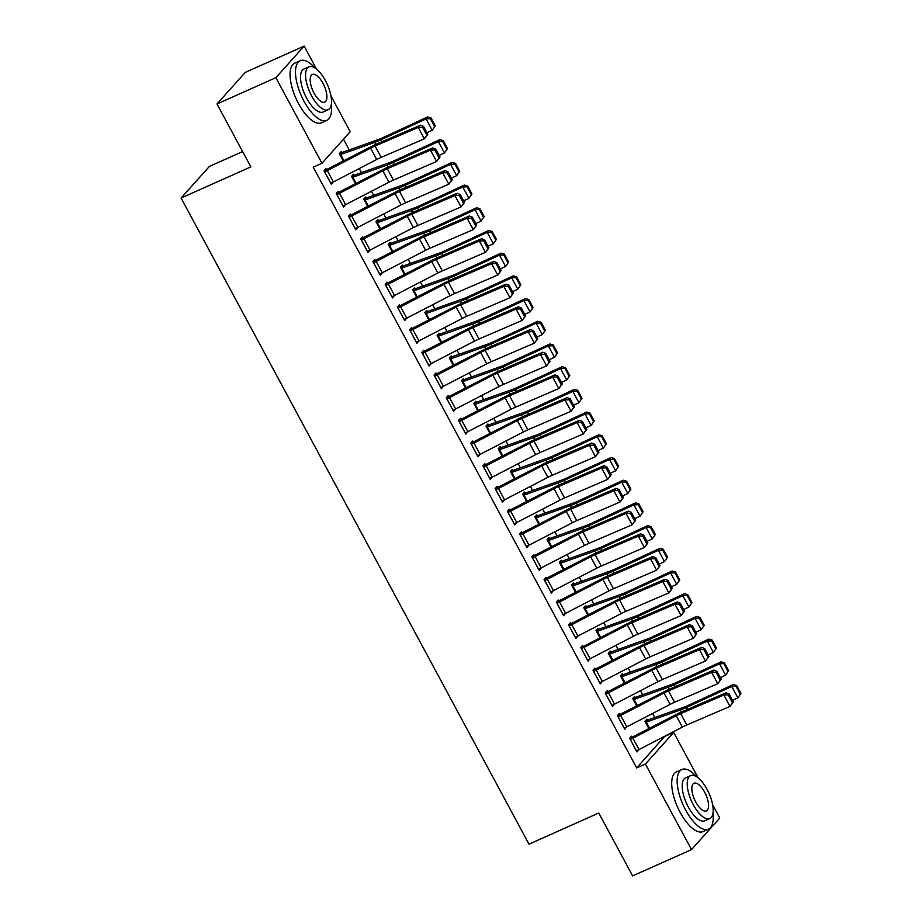<?xml version="1.0" encoding="UTF-8"?>
<svg xmlns="http://www.w3.org/2000/svg" width="922" height="922" viewBox="0 0 922 922"><rect width="100%" height="100%" fill="white"/><g stroke="black" fill="none" stroke-linecap="round" stroke-linejoin="round"><path stroke-width="1.38" d="M330.963 95.911L350.222 131.696L321.951 163.275L313.226 167.17L636.687 767.911L664.877 736.148M654.839 717.512L652.649 713.444M642.611 694.808L640.421 690.739M630.394 672.103L628.193 668.035M618.166 649.399L615.977 645.331M605.938 626.695L603.749 622.627M593.722 604.002L591.521 599.922M581.494 581.298L579.304 577.218M569.266 558.594L567.076 554.514M557.038 535.889L554.848 531.81M544.821 513.185L542.62 509.105M532.593 490.481L530.404 486.413M520.365 467.777L518.176 463.708M508.149 445.072L505.948 441.004M495.921 422.368L493.731 418.3M483.693 399.664L481.503 395.596M471.465 376.96L469.275 372.891M459.248 354.255L457.058 350.187M447.02 331.551L444.83 327.483M434.792 308.847L432.602 304.779M422.576 286.143L420.374 282.074M410.348 263.438L408.158 259.37M398.12 240.734L395.93 236.666M385.903 218.041L383.702 213.962M373.675 195.337L371.485 191.257M361.447 172.633L359.257 168.553M349.219 149.929L343.468 139.234M664.969 736.321L673.682 732.425L698.161 777.88M712.614 804.722L719.771 818.021L691.5 849.611L645.412 764.015L673.682 732.425M242.636 151.588L209.375 166.444L181.092 198.034L529.009 844.172L598.77 813.008L632.63 875.9L691.5 849.611M181.092 198.034L250.865 166.87L216.993 103.979L245.275 72.389L304.133 46.1L316.511 69.081M635.223 697.562L634.613 696.421L632.699 698.565L636.699 705.975M619.941 714.631L619.33 713.501L617.417 715.633L624.747 729.256L626.568 726.951M610.767 652.154L610.157 651.013L608.255 653.156L612.243 660.578L608.866 654.286M595.485 669.222L594.874 668.093L592.961 670.225L600.303 683.847L602.124 681.542M586.323 606.745L585.712 605.616L583.799 607.748L587.798 615.17M571.041 623.825L570.43 622.684L568.517 624.816L575.847 638.439L577.668 636.134M559.412 562.443L561.913 561.314L561.268 560.207L559.354 562.339L563.354 569.761M546.585 578.417L545.974 577.276L544.072 579.408L551.402 593.03L553.223 590.737M537.422 515.928L536.811 514.799L534.898 516.931L538.897 524.353M522.14 533.008L521.529 531.867L519.616 533.999L526.958 547.622L528.779 545.328M512.978 470.52L512.367 469.39L510.454 471.522L514.453 478.944L511.065 472.663M497.696 487.6L497.085 486.459L495.172 488.602L502.502 502.225L504.322 499.92M486.055 426.218L488.568 425.1L487.911 423.982L486.009 426.114L489.997 433.536M473.24 442.191L472.629 441.062L470.716 443.194L478.057 456.816L479.878 454.511M464.077 379.714L463.466 378.573L461.553 380.705L465.552 388.127M448.795 396.783L448.184 395.653L446.271 397.785L453.601 411.408L455.422 409.103M439.633 334.306L439.022 333.165L437.109 335.297L441.108 342.719L437.72 336.438M424.339 351.374L423.728 350.245L421.827 352.377L429.156 365.999L430.977 363.694M415.177 288.897L414.566 287.756L412.653 289.9L416.652 297.31M399.894 305.966L399.284 304.836L397.37 306.968L404.712 320.591L406.533 318.286M388.266 244.595L390.778 243.466L390.121 242.359L388.208 244.491L392.207 251.913M375.45 260.557L374.839 259.428L372.926 261.56L380.256 275.182L382.077 272.877M366.276 198.08L365.665 196.951L363.764 199.083L367.751 206.505M350.994 215.16L350.383 214.019L348.47 216.151L355.811 229.774L357.632 227.469M341.832 152.672L341.221 151.542L339.308 153.674L343.307 161.096M326.549 169.752L325.939 168.611L324.025 170.743L331.355 184.365L333.176 182.072M338.777 192.456L338.155 191.315L336.253 193.447L343.583 207.07L345.404 204.776M354.06 175.376L353.449 174.246L351.536 176.379L355.535 183.801M363.222 237.864L362.611 236.724L360.698 238.856L368.039 252.478L369.849 250.173M378.504 220.784L377.893 219.655L375.98 221.787L379.979 229.209M387.666 283.261L387.056 282.132L385.154 284.264L392.484 297.887L394.305 295.582M400.494 267.299L402.995 266.17L402.338 265.052L400.436 267.196L404.424 274.618M412.122 328.67L411.512 327.541L409.599 329.673L416.928 343.295L418.749 340.99M427.405 311.601L426.794 310.46L424.881 312.604L428.88 320.015L425.491 313.734M436.567 374.078L435.956 372.949L434.043 375.081L441.384 388.704L443.205 386.399M451.849 357.01L451.238 355.869L449.337 358.001L453.324 365.423M461.023 419.487L460.412 418.358L458.499 420.49L465.829 434.112L467.65 431.807M473.839 403.513L476.351 402.395L475.694 401.277L473.781 403.41L477.78 410.832M485.468 464.895L484.857 463.754L482.944 465.898L490.285 479.521L492.094 477.216M500.75 447.815L500.139 446.686L498.226 448.818L502.225 456.24M509.912 510.304L509.301 509.163L507.4 511.307L514.73 524.918L516.551 522.624M525.206 493.224L524.595 492.094L522.682 494.227L526.669 501.649L523.293 495.368M534.368 555.712L533.757 554.571L531.844 556.704L539.174 570.326L540.995 568.033M549.65 538.632L549.039 537.503L547.126 539.635L551.125 547.057M558.813 601.121L558.202 599.98L556.289 602.112L563.63 615.735L565.451 613.43M571.628 585.147L574.141 584.018L573.484 582.911L571.582 585.044L575.57 592.466M581.356 648.662L581.402 648.639A9.151 1.498 -28.3 0 0 583.995 647.382L627.34 624.92A13.069 2.132 151.7 0 1 631.801 622.799L674.962 604.244L677.244 601.939L634.082 620.506A19.604 3.204 -28.3 0 0 627.398 623.687L584.052 646.149L583.303 646.506L582.658 645.388L580.745 647.521L588.075 661.143L589.896 658.838M598.551 629.449L597.94 628.32L596.027 630.452L600.026 637.874L596.638 631.582M607.713 691.926L607.102 690.797L605.189 692.929L612.531 706.552L614.352 704.247M622.995 674.858L622.385 673.717L620.471 675.861L624.471 683.271M632.158 737.335L631.547 736.205L629.645 738.338L636.975 751.96L638.796 749.655M644.985 721.361L647.486 720.243L646.841 719.125L644.927 721.258L648.915 728.68M216.993 103.979L275.862 77.69L304.133 46.1M636.687 767.911L645.412 764.015M321.951 163.275L275.862 77.69M330.802 183.34L333.268 182.233M343.03 206.044L345.496 204.938M355.258 228.748L357.724 227.642M367.475 251.452L369.941 250.346M379.703 274.157L382.169 273.05M391.931 296.849L394.397 295.755M404.147 319.554L406.614 318.459M416.375 342.258L418.842 341.163M428.603 364.962L431.07 363.867M440.831 387.666L443.298 386.572M453.048 410.371L455.514 409.276M465.276 433.075L467.742 431.98M477.504 455.779L479.97 454.673M489.72 478.483L492.187 477.377M501.948 501.188L504.415 500.081M514.176 523.892L516.643 522.786M526.393 546.596L528.859 545.49M538.621 569.3L541.087 568.194M550.849 592.005L553.315 590.898M563.077 614.709L565.543 613.603M575.293 637.413L577.76 636.307M587.521 660.117L589.988 659.011M599.749 682.81L602.216 681.715M611.966 705.514L614.432 704.42M624.194 728.219L626.66 727.124M636.422 750.923L638.888 749.828M324.636 171.884L324.682 171.861A9.151 1.498 -28.3 0 0 327.287 170.605L370.621 148.154A13.069 2.132 151.7 0 1 375.081 146.022L418.242 127.466L420.524 125.173L377.363 143.728A19.604 3.204 -28.3 0 0 370.679 146.909L324.083 170.847M427.796 134.324L424.351 138.819L418.242 127.466L422.599 127.294L426.886 135.234L427.796 134.324L423.521 126.372L422.599 127.294M330.744 183.236L330.791 183.213A9.151 1.498 -28.3 0 0 333.395 181.957L376.741 159.494A13.069 2.132 151.7 0 1 381.189 157.374L424.351 138.819L426.886 135.234M423.521 126.372L420.524 125.173M435.288 125.841L431.012 117.901L430.401 118.684L434.677 126.625L435.288 125.841L432.245 130.256L426.932 132.71M339.918 154.804L374.724 142.391A19.604 3.204 151.7 0 0 380.832 139.856L426.125 118.903L427.658 116.944L431.012 117.901M339.365 153.778L341.878 152.66A9.151 1.498 151.7 0 1 344.194 151.715L378.297 139.579A13.069 2.132 -28.3 0 0 382.365 137.897L427.658 116.944M434.677 126.625L432.245 130.256L426.125 118.903L430.401 118.684M336.864 194.588L336.91 194.565A9.151 1.498 -28.3 0 0 339.503 193.309L382.849 170.847A13.069 2.132 151.7 0 1 387.309 168.726L430.47 150.171L432.752 147.877L389.591 166.433A19.604 3.204 -28.3 0 0 382.895 169.613L336.3 193.551M440.013 157.028L436.579 161.523L430.47 150.171L434.827 149.998L439.103 157.939L440.013 157.028L435.737 149.076L434.827 149.998M342.972 205.94L343.019 205.917A9.151 1.498 -28.3 0 0 345.623 204.661L388.957 182.199A13.069 2.132 151.7 0 1 393.417 180.078L436.579 161.523L439.103 157.939M435.737 149.076L432.752 147.877M349.081 217.292L349.127 217.269A9.151 1.498 -28.3 0 0 351.731 216.013L395.077 193.551A13.069 2.132 151.7 0 1 399.526 191.43L442.687 172.875L444.969 170.582L401.808 189.137A19.604 3.204 -28.3 0 0 395.123 192.318L348.528 216.255M452.241 179.732L448.807 184.227L442.687 172.875L447.055 172.702L451.331 180.643L452.241 179.732L447.965 171.78L447.055 172.702M355.201 228.644L355.247 228.621A9.151 1.498 -28.3 0 0 357.84 227.365L401.185 204.903A13.069 2.132 151.7 0 1 405.645 202.782L448.807 184.227L451.331 180.643M447.965 171.78L444.969 170.582M447.516 148.546L443.24 140.605L442.629 141.389L446.905 149.329L447.516 148.546L444.462 152.96L439.16 155.415M352.146 177.508L386.952 165.096A19.604 3.204 151.7 0 0 393.049 162.56L438.353 141.608L439.886 139.648L443.24 140.605M351.593 176.482L354.094 175.364A9.151 1.498 151.7 0 1 356.411 174.419L390.513 162.284A13.069 2.132 -28.3 0 0 394.581 160.601L439.886 139.648M446.905 149.329L444.462 152.96L438.353 141.608L442.629 141.389M459.744 171.25L455.456 163.309L454.846 164.093L459.121 172.034L459.744 171.25L456.69 175.664L451.377 178.119M364.374 200.212L399.18 187.8A19.604 3.204 151.7 0 0 405.277 185.264L450.581 164.312L452.103 162.353L455.456 163.309M363.81 199.187L366.322 198.057A9.151 1.498 151.7 0 1 368.639 197.124L402.741 184.988A13.069 2.132 -28.3 0 0 406.809 183.305L452.103 162.353M459.121 172.034L456.69 175.664L450.581 164.312L454.846 164.093M314.932 67.94A32.673 13.288 65.9 0 0 300.203 60.702A32.673 13.288 65.9 0 0 303.983 101.201A32.673 13.288 65.9 0 0 326.861 120.356A32.673 13.288 65.9 0 0 331.286 104.566M300.203 60.702L294.763 63.134A32.673 13.288 65.9 0 0 298.532 103.633A32.673 13.288 65.9 0 0 321.409 122.799L326.861 120.356M328.14 109.764L323.126 112.011A23.523 9.566 -114.1 0 1 306.657 98.216A23.523 9.566 -114.1 0 1 303.937 69.046L308.951 66.81A23.523 9.566 65.9 0 0 311.671 95.969A23.523 9.566 65.9 0 0 328.14 109.764A23.523 9.566 65.9 0 0 325.42 80.606A23.523 9.566 65.9 0 0 308.951 66.81M322.977 83.337A15.155 6.166 65.9 0 0 312.362 74.451A15.155 6.166 65.9 0 0 314.114 93.237A15.155 6.166 65.9 0 0 324.728 102.135A15.155 6.166 65.9 0 0 322.977 83.337M696.583 776.739A32.673 13.288 65.9 0 0 681.865 769.501A32.673 13.288 65.9 0 0 685.634 810.012A32.673 13.288 65.9 0 0 708.511 829.166A32.673 13.288 65.9 0 0 712.948 813.377M681.865 769.501L676.414 771.933A32.673 13.288 65.9 0 0 680.182 812.443A32.673 13.288 65.9 0 0 703.06 831.598L708.511 829.166M709.79 818.575L704.777 820.811A23.523 9.566 -114.1 0 1 688.308 807.015A23.523 9.566 -114.1 0 1 685.588 777.857L690.601 775.621A23.523 9.566 65.9 0 0 693.321 804.779A23.523 9.566 65.9 0 0 709.79 818.575A23.523 9.566 65.9 0 0 707.082 789.416A23.523 9.566 65.9 0 0 690.601 775.621M704.627 792.148A15.155 6.166 65.9 0 0 694.012 783.251A15.155 6.166 65.9 0 0 695.764 802.048A15.155 6.166 65.9 0 0 706.379 810.934A15.155 6.166 65.9 0 0 704.627 792.148M361.309 239.997L361.355 239.974A9.151 1.498 -28.3 0 0 363.96 238.717L407.293 216.255A13.069 2.132 151.7 0 1 411.754 214.135L454.915 195.579L457.197 193.274L414.036 211.841A19.604 3.204 -28.3 0 0 407.351 215.022L360.756 238.959M464.469 202.437L461.023 206.931L454.915 195.579L459.271 195.406L463.559 203.347L464.469 202.437L460.193 194.484L459.271 195.406M367.417 251.349L367.463 251.326A9.151 1.498 -28.3 0 0 370.068 250.069L413.413 227.607A13.069 2.132 151.7 0 1 417.873 225.487L461.023 206.931L463.559 203.347M460.193 194.484L457.197 193.274M373.537 262.701L373.583 262.678A9.151 1.498 -28.3 0 0 376.176 261.422L419.522 238.959A13.069 2.132 151.7 0 1 423.982 236.839L467.143 218.284L469.425 215.979L426.264 234.545A19.604 3.204 -28.3 0 0 419.579 237.726L372.984 261.664M476.697 225.129L473.251 229.636L467.143 218.284L471.499 218.111L475.775 226.051L476.697 225.129L472.41 217.189L471.499 218.111M379.645 274.053L379.691 274.03A9.151 1.498 -28.3 0 0 382.296 272.774L425.63 250.311A13.069 2.132 151.7 0 1 430.09 248.191L473.251 229.636L475.775 226.051M472.41 217.189L469.425 215.979M471.96 193.954L467.685 186.014L467.074 186.797L471.349 194.738L471.96 193.954L468.918 198.368L463.605 200.823M376.591 222.917L411.396 210.504A19.604 3.204 151.7 0 0 417.505 207.969L462.798 187.016L464.331 185.057L467.685 186.014M376.038 221.891L378.55 220.761A9.151 1.498 151.7 0 1 380.867 219.828L414.969 207.692A13.069 2.132 -28.3 0 0 419.037 206.009L464.331 185.057M471.349 194.738L468.918 198.368L462.798 187.016L467.074 186.797M484.188 216.658L479.913 208.718L479.302 209.501L483.577 217.442L484.188 216.658L481.134 221.073L475.833 223.527M388.819 245.621L423.624 233.197A19.604 3.204 151.7 0 0 429.733 230.673L475.026 209.72L476.559 207.761L479.913 208.718M390.778 243.466A9.151 1.498 151.7 0 1 393.095 242.532L427.186 230.396A13.069 2.132 -28.3 0 0 431.254 228.714L476.559 207.761M483.577 217.442L481.134 221.073L475.026 209.72L479.302 209.501M385.765 285.405L385.799 285.382A9.151 1.498 -28.3 0 0 388.404 284.126L431.75 261.664A13.069 2.132 151.7 0 1 436.21 259.543L479.371 240.988L481.641 238.683L438.48 257.25A19.604 3.204 -28.3 0 0 431.796 260.43L385.2 284.368M488.914 247.834L485.479 252.34L479.371 240.988L483.727 240.815L488.003 248.756L488.914 247.834L484.638 239.893L483.727 240.815M391.873 296.757L391.919 296.734A9.151 1.498 -28.3 0 0 394.512 295.478L437.858 273.016A13.069 2.132 151.7 0 1 442.318 270.895L485.479 252.34L488.003 248.756M484.638 239.893L481.641 238.683M496.416 239.363L492.141 231.422L491.518 232.206L495.805 240.146L496.416 239.363L493.362 243.777L488.049 246.232M404.47 274.595L401.093 268.302L435.852 255.901A19.604 3.204 151.7 0 0 441.949 253.377L487.254 232.425L488.787 230.465L492.141 231.422M402.995 266.17A9.151 1.498 151.7 0 1 405.311 265.236L439.414 253.101A13.069 2.132 -28.3 0 0 443.482 251.418L488.787 230.465M495.805 240.146L493.362 243.777L487.254 232.425L491.518 232.206M397.981 308.109L398.027 308.086A9.151 1.498 -28.3 0 0 400.632 306.83L443.966 284.368A13.069 2.132 151.7 0 1 448.426 282.247L491.587 263.692L493.869 261.387L450.708 279.954A19.604 3.204 -28.3 0 0 444.024 283.135L397.428 307.072M501.142 270.538L497.707 275.044L491.587 263.692L495.955 263.519L500.231 271.46L501.142 270.538L496.866 262.597L495.955 263.519M404.101 319.461L404.136 319.438A9.151 1.498 -28.3 0 0 406.74 318.182L450.086 295.72A13.069 2.132 151.7 0 1 454.546 293.599L497.707 275.044L500.231 271.46M496.866 262.597L493.869 261.387M508.633 262.067L504.357 254.115L503.746 254.91L508.022 262.851L508.633 262.067L505.59 266.481L500.277 268.936M416.698 297.299L413.31 291.006L448.069 278.605A19.604 3.204 151.7 0 0 454.177 276.081L499.47 255.129L501.003 253.17L504.357 254.115M412.71 289.992L415.223 288.874A9.151 1.498 151.7 0 1 417.539 287.941L451.642 275.805A13.069 2.132 -28.3 0 0 455.71 274.122L501.003 253.17M508.022 262.851L505.59 266.481L499.47 255.129L503.746 254.91M410.209 330.802L410.255 330.791A9.151 1.498 -28.3 0 0 412.86 329.534L456.194 307.072A13.069 2.132 151.7 0 1 460.654 304.952L503.815 286.385L506.097 284.091L462.936 302.658A19.604 3.204 -28.3 0 0 456.252 305.839L409.656 329.776M513.37 293.242L509.924 297.737L503.815 286.385L508.172 286.212L512.459 294.164L513.37 293.242L509.082 285.301L508.172 286.212M416.318 342.154L416.364 342.143A9.151 1.498 -28.3 0 0 418.968 340.886L462.314 318.424A13.069 2.132 151.7 0 1 466.763 316.304L509.924 297.737L512.459 294.164M509.082 285.301L506.097 284.091M520.861 284.771L516.585 276.819L515.974 277.614L520.25 285.555L520.861 284.771L517.807 289.185L512.505 291.64M520.25 285.555L517.807 289.185L511.698 277.833L466.405 298.786A19.604 3.204 151.7 0 1 460.297 301.31L425.538 313.711M515.974 277.614L511.698 277.833L513.231 275.874L516.585 276.819M424.938 312.696L427.451 311.578A9.151 1.498 151.7 0 1 429.767 310.645L463.87 298.509A13.069 2.132 -28.3 0 0 467.927 296.826L513.231 275.874M422.437 353.506L422.472 353.495A9.151 1.498 -28.3 0 0 425.077 352.239L468.422 329.776A13.069 2.132 151.7 0 1 472.882 327.656L516.043 309.089L518.325 306.796L475.164 325.362A19.604 3.204 -28.3 0 0 468.468 328.543L421.873 352.481M525.586 315.946L522.152 320.441L516.043 309.089L520.4 308.916L524.676 316.868L525.586 315.946L521.31 308.006L520.4 308.916M428.546 364.858L428.592 364.847A9.151 1.498 -28.3 0 0 431.196 363.591L474.53 341.128A13.069 2.132 151.7 0 1 478.991 339.008L522.152 320.441L524.676 316.868M521.31 308.006L518.325 306.796M533.089 307.475L528.813 299.523L528.191 300.307L532.478 308.259L533.089 307.475L530.035 311.89L524.722 314.344M532.478 308.259L530.035 311.89L523.927 300.537L478.622 321.49A19.604 3.204 151.7 0 1 472.525 324.014L437.766 336.415M528.191 300.307L523.927 300.537L525.459 298.578L528.813 299.523M437.166 335.401L439.667 334.283A9.151 1.498 151.7 0 1 441.984 333.349L476.086 321.213A13.069 2.132 -28.3 0 0 480.155 319.531L525.459 298.578M434.654 376.211L434.7 376.199A9.151 1.498 -28.3 0 0 437.305 374.943L480.65 352.481A13.069 2.132 151.7 0 1 485.099 350.36L528.26 331.793L530.542 329.5L487.381 348.067A19.604 3.204 -28.3 0 0 480.696 351.247L434.101 375.185M537.814 338.651L534.38 343.145L528.26 331.793L532.628 331.62L536.904 339.573L537.814 338.651L533.538 330.71L532.628 331.62M440.774 387.563L440.82 387.551A9.151 1.498 -28.3 0 0 443.413 386.295L486.758 363.833A13.069 2.132 151.7 0 1 491.219 361.712L534.38 343.145L536.904 339.573M533.538 330.71L530.542 329.5M545.317 330.18L541.03 322.227L540.419 323.011L544.695 330.963L545.317 330.18L542.263 334.594L536.95 337.049M449.948 359.142L484.753 346.718A19.604 3.204 151.7 0 0 490.85 344.194L536.155 323.242L537.676 321.282L541.03 322.227M449.383 358.105L451.895 356.987A9.151 1.498 151.7 0 1 454.212 356.053L488.314 343.918A13.069 2.132 -28.3 0 0 492.383 342.223L537.676 321.282M544.695 330.963L542.263 334.594L536.155 323.242L540.419 323.011M446.882 398.915L446.928 398.903A9.151 1.498 -28.3 0 0 449.533 397.636L492.867 375.185A13.069 2.132 151.7 0 1 497.327 373.064L540.488 354.497L542.77 352.204L499.609 370.771A19.604 3.204 -28.3 0 0 492.924 373.952L446.329 397.889M550.042 361.355L546.596 365.85L540.488 354.497L544.844 354.325L549.132 362.277L550.042 361.355L545.766 353.414L544.844 354.325M452.99 410.267L453.036 410.255A9.151 1.498 -28.3 0 0 455.641 408.988L498.986 386.537A13.069 2.132 151.7 0 1 503.435 384.416L546.596 365.85L549.132 362.277M545.766 353.414L542.77 352.204M557.533 352.884L553.258 344.932L552.647 345.715L556.923 353.668L557.533 352.884L554.491 357.298L549.178 359.753M462.164 381.846L496.97 369.422A19.604 3.204 151.7 0 0 503.078 366.898L548.371 345.946L549.904 343.987L553.258 344.932M461.611 380.809L464.123 379.691A9.151 1.498 151.7 0 1 466.44 378.746L500.542 366.622A13.069 2.132 -28.3 0 0 504.611 364.928L549.904 343.987M556.923 353.668L554.491 357.298L548.371 345.946L552.647 345.715M459.11 421.619L459.156 421.608A9.151 1.498 -28.3 0 0 461.749 420.34L505.095 397.889A13.069 2.132 151.7 0 1 509.555 395.769L552.716 377.202L554.998 374.908L511.837 393.475A19.604 3.204 -28.3 0 0 505.152 396.656L458.557 420.593M562.259 384.059L558.824 388.554L552.716 377.202L557.072 377.029L561.348 384.981L562.259 384.059L557.983 376.118L557.072 377.029M465.218 432.971L465.264 432.96A9.151 1.498 -28.3 0 0 467.869 431.692L511.203 409.241A13.069 2.132 151.7 0 1 515.663 407.121L558.824 388.554L561.348 384.981M557.983 376.118L554.998 374.908M569.761 375.588L565.486 367.636L564.875 368.42L569.151 376.372L569.761 375.588L566.707 380.002L561.406 382.457M474.392 404.551L509.198 392.127A19.604 3.204 151.7 0 0 515.294 389.603L560.599 368.65L562.132 366.691L565.486 367.636M476.351 402.395A9.151 1.498 151.7 0 1 478.668 401.45L512.759 389.326A13.069 2.132 -28.3 0 0 516.827 387.632L562.132 366.691M569.151 376.372L566.707 380.002L560.599 368.65L564.875 368.42M471.326 444.323L471.373 444.3A9.151 1.498 -28.3 0 0 473.977 443.044L517.323 420.593A13.069 2.132 151.7 0 1 521.783 418.473L564.932 399.906L567.214 397.613L524.053 416.168A19.604 3.204 -28.3 0 0 517.369 419.36L470.773 443.298M574.487 406.763L571.052 411.258L564.932 399.906L569.3 399.733L573.576 407.685L574.487 406.763L570.211 398.811L569.3 399.733M477.446 455.675L477.492 455.652A9.151 1.498 -28.3 0 0 480.085 454.396L523.431 431.945A13.069 2.132 151.7 0 1 527.891 429.825L571.052 411.258L573.576 407.685M570.211 398.811L567.214 397.613M581.989 398.292L577.702 390.34L577.091 391.124L581.379 399.076L581.989 398.292L578.935 402.707L573.622 405.161M490.043 433.513L486.655 427.232L521.426 414.831A19.604 3.204 151.7 0 0 527.522 412.295L572.827 391.354L574.348 389.395L577.702 390.34M488.568 425.1A9.151 1.498 151.7 0 1 490.884 424.155L524.987 412.03A13.069 2.132 -28.3 0 0 529.055 410.336L574.348 389.395M581.379 399.076L578.935 402.707L572.827 391.354L577.091 391.124M483.554 467.028L483.601 467.005A9.151 1.498 -28.3 0 0 486.205 465.748L529.539 443.298A13.069 2.132 151.7 0 1 533.999 441.177L577.16 422.61L579.442 420.317L536.281 438.872A19.604 3.204 -28.3 0 0 529.597 442.064L483.001 466.002M586.715 429.468L583.28 433.962L577.16 422.61L581.517 422.437L585.804 430.39L586.715 429.468L582.439 421.515L581.517 422.437M489.674 478.38L489.709 478.357A9.151 1.498 -28.3 0 0 492.313 477.1L535.659 454.65A13.069 2.132 151.7 0 1 540.119 452.529L583.28 433.962L585.804 430.39M582.439 421.515L579.442 420.317M594.206 420.997L589.93 413.044L589.319 413.828L593.595 421.78L594.206 420.997L591.163 425.411L585.85 427.866M502.271 456.217L498.883 449.936L533.642 437.535A19.604 3.204 151.7 0 0 539.75 435L585.044 414.059L586.576 412.088L589.93 413.044M498.283 448.922L500.796 447.804A9.151 1.498 151.7 0 1 503.112 446.859L537.215 434.735A13.069 2.132 -28.3 0 0 541.283 433.04L586.576 412.088M593.595 421.78L591.163 425.411L585.044 414.059L589.319 413.828M495.782 489.732L495.829 489.709A9.151 1.498 -28.3 0 0 498.422 488.453L541.767 466.002A13.069 2.132 151.7 0 1 546.227 463.881L589.389 445.314L591.67 443.021L548.509 461.576A19.604 3.204 -28.3 0 0 541.825 464.757L495.229 488.695M598.943 452.172L595.497 456.667L589.389 445.314L593.745 445.142L598.021 453.094L598.943 452.172L594.655 444.22L593.745 445.142M501.891 501.084L501.937 501.061A9.151 1.498 -28.3 0 0 504.541 499.805L547.875 477.354A13.069 2.132 151.7 0 1 552.336 475.233L595.497 456.667L598.021 453.094M594.655 444.22L591.67 443.021M606.434 443.689L602.158 435.749L601.547 436.532L605.823 444.485L606.434 443.689L603.38 448.115L598.078 450.57M605.823 444.485L603.38 448.115L597.272 436.763L551.978 457.704A19.604 3.204 151.7 0 1 545.87 460.239L511.111 472.64M601.547 436.532L597.272 436.763L598.804 434.792L602.158 435.749M510.511 471.626L513.024 470.508A9.151 1.498 151.7 0 1 515.34 469.563L549.431 457.427A13.069 2.132 -28.3 0 0 553.5 455.745L598.804 434.792M508.01 512.436L508.045 512.413A9.151 1.498 -28.3 0 0 510.65 511.157L553.995 488.706A13.069 2.132 151.7 0 1 558.455 486.586L601.617 468.019L603.887 465.725L560.737 484.281A19.604 3.204 -28.3 0 0 554.041 487.461L507.446 511.399M611.159 474.876L607.725 479.371L601.617 468.019L605.973 467.846L610.249 475.798L611.159 474.876L606.883 466.924L605.973 467.846M514.119 523.788L514.165 523.765A9.151 1.498 -28.3 0 0 516.758 522.509L560.103 500.058A13.069 2.132 151.7 0 1 564.564 497.938L607.725 479.371L610.249 475.798M606.883 466.924L603.887 465.725M618.662 466.394L614.386 458.453L613.764 459.237L618.051 467.189L618.662 466.394L615.608 470.819L610.295 473.274M618.051 467.189L615.608 470.819L609.5 459.467L564.195 480.408A19.604 3.204 151.7 0 1 558.098 482.944L523.339 495.345M613.764 459.237L609.5 459.467L611.032 457.496L614.386 458.453M522.739 494.33L525.24 493.212A9.151 1.498 151.7 0 1 527.557 492.267L561.659 480.132A13.069 2.132 -28.3 0 0 565.728 478.449L611.032 457.496M520.227 535.14L520.273 535.117A9.151 1.498 -28.3 0 0 522.878 533.861L566.223 511.41A13.069 2.132 151.7 0 1 570.672 509.278L613.833 490.723L616.115 488.43L572.954 506.985A19.604 3.204 -28.3 0 0 566.269 510.166L519.674 534.103M623.387 497.58L619.953 502.075L613.833 490.723L618.201 490.55L622.477 498.491L623.387 497.58L619.111 489.628L618.201 490.55M526.347 546.492L526.381 546.469A9.151 1.498 -28.3 0 0 528.986 545.213L572.332 522.762A13.069 2.132 151.7 0 1 576.792 520.63L619.953 502.075L622.477 498.491M619.111 489.628L616.115 488.43M630.879 489.098L626.603 481.157L625.992 481.941L630.268 489.882L630.879 489.098L627.836 493.512L622.523 495.978M535.509 518.06L570.326 505.648A19.604 3.204 151.7 0 0 576.423 503.112L621.716 482.171L623.249 480.201L626.603 481.157M534.956 517.035L537.468 515.917A9.151 1.498 151.7 0 1 539.785 514.972L573.887 502.836A13.069 2.132 -28.3 0 0 577.956 501.153L623.249 480.201M630.268 489.882L627.836 493.512L621.716 482.171L625.992 481.941M532.455 557.845L532.501 557.822A9.151 1.498 -28.3 0 0 535.106 556.565L578.44 534.115A13.069 2.132 151.7 0 1 582.9 531.982L626.061 513.427L628.343 511.134L585.182 529.689A19.604 3.204 -28.3 0 0 578.497 532.87L531.902 556.807M635.615 520.285L632.169 524.779L626.061 513.427L630.418 513.254L634.705 521.195L635.615 520.285L631.328 512.332L630.418 513.254M538.563 569.197L538.609 569.174A9.151 1.498 -28.3 0 0 541.214 567.917L584.56 545.455A13.069 2.132 151.7 0 1 589.008 543.335L632.169 524.779L634.705 521.195M631.328 512.332L628.343 511.134M643.107 511.802L638.831 503.861L638.22 504.645L642.496 512.586L643.107 511.802L640.052 516.216L634.751 518.671M547.737 540.765L582.543 528.352A19.604 3.204 151.7 0 0 588.651 525.817L633.944 504.864L635.477 502.905L638.831 503.861M547.184 539.739L549.696 538.621A9.151 1.498 151.7 0 1 552.013 537.676L586.115 525.54A13.069 2.132 -28.3 0 0 590.184 523.857L635.477 502.905M642.496 512.586L640.052 516.216L633.944 504.864L638.22 504.645M544.683 580.549L544.718 580.526A9.151 1.498 -28.3 0 0 547.322 579.27L590.668 556.807A13.069 2.132 151.7 0 1 595.128 554.687L638.289 536.131L640.571 533.838L597.41 552.393A19.604 3.204 -28.3 0 0 590.714 555.574L544.118 579.512M647.832 542.989L644.397 547.484L638.289 536.131L642.646 535.959L646.921 543.899L647.832 542.989L643.556 535.037L642.646 535.959M550.791 591.901L550.837 591.878A9.151 1.498 -28.3 0 0 553.442 590.622L596.776 568.159A13.069 2.132 151.7 0 1 601.236 566.039L644.397 547.484L646.921 543.899M643.556 535.037L640.571 533.838M655.335 534.506L651.059 526.566L650.448 527.349L654.724 535.29L655.335 534.506L652.28 538.921L646.967 541.375M559.965 563.469L594.771 551.056A19.604 3.204 151.7 0 0 600.867 548.521L646.172 527.568L647.705 525.609L651.059 526.566M561.913 561.314A9.151 1.498 151.7 0 1 564.229 560.38L598.332 548.244A13.069 2.132 -28.3 0 0 602.4 546.562L647.705 525.609M654.724 535.29L652.28 538.921L646.172 527.568L650.448 527.349M556.9 603.253L556.946 603.23A9.151 1.498 -28.3 0 0 559.55 601.974L602.896 579.512A13.069 2.132 151.7 0 1 607.344 577.391L650.506 558.836L652.788 556.542L609.626 575.098A19.604 3.204 -28.3 0 0 602.942 578.278L556.346 602.216M660.06 565.693L656.625 570.188L650.506 558.836L654.874 558.663L659.149 566.604L660.06 565.693L655.784 557.741L654.874 558.663M563.019 614.605L563.065 614.582A9.151 1.498 -28.3 0 0 565.659 613.326L609.004 590.864A13.069 2.132 151.7 0 1 613.464 588.743L656.625 570.188L659.149 566.604M655.784 557.741L652.788 556.542M667.563 557.211L663.275 549.27L662.664 550.054L666.94 557.994L667.563 557.211L664.508 561.625L659.195 564.08M575.616 592.443L572.228 586.162L606.999 573.761A19.604 3.204 151.7 0 0 613.095 571.225L658.4 550.273L659.922 548.313L663.275 549.27M574.141 584.018A9.151 1.498 151.7 0 1 576.457 583.084L610.56 570.948A13.069 2.132 -28.3 0 0 614.628 569.266L659.922 548.313M666.94 557.994L664.508 561.625L658.4 550.273L662.664 550.054M569.128 625.957L569.174 625.934A9.151 1.498 -28.3 0 0 571.778 624.678L615.112 602.216A13.069 2.132 151.7 0 1 619.572 600.095L662.734 581.54L665.016 579.235L621.854 597.802A19.604 3.204 -28.3 0 0 615.17 600.983L568.574 624.92M672.288 588.386L668.842 592.892L662.734 581.54L667.09 581.367L671.377 589.308L672.288 588.386L668.012 580.445L667.09 581.367M575.236 637.309L575.282 637.286A9.151 1.498 -28.3 0 0 577.887 636.03L621.232 613.568A13.069 2.132 151.7 0 1 625.681 611.447L668.842 592.892L671.377 589.308M668.012 580.445L665.016 579.235M679.779 579.915L675.503 571.974L674.892 572.758L679.168 580.699L679.779 579.915L676.736 584.329L671.423 586.784M587.844 615.147L584.456 608.866L619.215 596.453A19.604 3.204 151.7 0 0 625.323 593.929L670.617 572.977L672.15 571.018L675.503 571.974M583.857 607.852L586.369 606.722A9.151 1.498 151.7 0 1 588.685 605.789L622.788 593.653A13.069 2.132 -28.3 0 0 626.856 591.97L672.15 571.018M679.168 580.699L676.736 584.329L670.617 572.977L674.892 572.758M583.303 646.506L580.802 647.624M684.516 611.09L681.07 615.596L674.962 604.244L679.318 604.071L683.594 612.012L684.516 611.09L680.229 603.149L679.318 604.071M587.464 660.014L587.51 659.991A9.151 1.498 -28.3 0 0 590.115 658.734L633.449 636.272A13.069 2.132 151.7 0 1 637.909 634.152L681.07 615.596L683.594 612.012M680.229 603.149L677.244 601.939M692.007 602.619L687.731 594.678L687.121 595.462L691.396 603.403L692.007 602.619L688.953 607.033L683.651 609.488M691.396 603.403L688.953 607.033L682.845 595.681L637.54 616.634A19.604 3.204 151.7 0 1 631.443 619.158L596.684 631.558M687.121 595.462L682.845 595.681L684.378 593.722L687.731 594.678M596.085 630.556L598.597 629.426A9.151 1.498 151.7 0 1 600.913 628.493L635.004 616.357A13.069 2.132 -28.3 0 0 639.073 614.674L684.378 593.722M593.584 671.366L593.618 671.343A9.151 1.498 -28.3 0 0 596.223 670.087L639.568 647.624A13.069 2.132 151.7 0 1 644.029 645.504L687.178 626.948L689.46 624.643L646.299 643.21A19.604 3.204 -28.3 0 0 639.614 646.391L593.019 670.329M696.732 633.794L693.298 638.301L687.178 626.948L691.546 626.776L695.822 634.716L696.732 633.794L692.457 625.854L691.546 626.776M599.692 682.718L599.738 682.695A9.151 1.498 -28.3 0 0 602.331 681.439L645.677 658.976A13.069 2.132 151.7 0 1 650.137 656.856L693.298 638.301L695.822 634.716M692.457 625.854L689.46 624.643M704.235 625.323L699.948 617.383L699.337 618.166L703.624 626.107L704.235 625.323L701.181 629.738L695.868 632.192M703.624 626.107L701.181 629.738L695.073 618.385L649.768 639.338A19.604 3.204 151.7 0 1 643.671 641.862L608.9 654.263M699.337 618.166L695.073 618.385L696.594 616.426L699.948 617.383M608.301 653.26L610.813 652.131A9.151 1.498 151.7 0 1 613.13 651.197L647.232 639.061A13.069 2.132 -28.3 0 0 651.301 637.379L696.594 616.426M605.8 694.07L605.846 694.047A9.151 1.498 -28.3 0 0 608.451 692.791L651.785 670.329A13.069 2.132 151.7 0 1 656.245 668.208L699.406 649.653L701.688 647.348L658.527 665.914A19.604 3.204 -28.3 0 0 651.842 669.095L605.247 693.033M708.96 656.499L705.526 661.005L699.406 649.653L703.774 649.48L708.05 657.421L708.96 656.499L704.685 648.558L703.774 649.48M611.92 705.411L611.954 705.399A9.151 1.498 -28.3 0 0 614.559 704.143L657.905 681.681A13.069 2.132 151.7 0 1 662.365 679.56L705.526 661.005L708.05 657.421M704.685 648.558L701.688 647.348M716.452 648.028L712.176 640.075L711.565 640.871L715.841 648.811L716.452 648.028L713.409 652.442L708.096 654.897M621.082 676.99L655.888 664.566A19.604 3.204 151.7 0 0 661.996 662.042L707.289 641.09L708.822 639.13L712.176 640.075M620.529 675.953L623.042 674.835A9.151 1.498 151.7 0 1 625.358 673.901L659.461 661.766A13.069 2.132 -28.3 0 0 663.529 660.083L708.822 639.13M715.841 648.811L713.409 652.442L707.289 641.09L711.565 640.871M618.028 716.763L618.074 716.751A9.151 1.498 -28.3 0 0 620.667 715.495L664.013 693.033A13.069 2.132 151.7 0 1 668.473 690.912L711.634 672.345L713.916 670.052L670.755 688.619A19.604 3.204 -28.3 0 0 664.071 691.8L617.475 715.737M721.188 679.203L717.742 683.698L711.634 672.345L715.991 672.173L720.266 680.125L721.188 679.203L716.901 671.262L715.991 672.173M624.136 728.115L624.182 728.103A9.151 1.498 -28.3 0 0 626.787 726.847L670.133 704.385A13.069 2.132 151.7 0 1 674.581 702.264L717.742 683.698L720.266 680.125M716.901 671.262L713.916 670.052M728.68 670.732L724.404 662.78L723.793 663.575L728.069 671.516L728.68 670.732L725.626 675.146L720.324 677.601M633.31 699.694L668.116 687.27A19.604 3.204 151.7 0 0 674.224 684.746L719.517 663.794L721.05 661.835L724.404 662.78M632.757 698.657L635.27 697.539A9.151 1.498 151.7 0 1 637.586 696.606L671.677 684.47A13.069 2.132 -28.3 0 0 675.745 682.787L721.05 661.835M728.069 671.516L725.626 675.146L719.517 663.794L723.793 663.575M630.256 739.467L630.291 739.456A9.151 1.498 -28.3 0 0 632.895 738.199L676.241 715.737A13.069 2.132 151.7 0 1 680.701 713.616L723.862 695.05L726.144 692.756L682.983 711.323A19.604 3.204 -28.3 0 0 676.287 714.504L629.691 738.441M733.405 701.907L729.97 706.402L723.862 695.05L728.219 694.877L732.494 702.829L733.405 701.907L729.129 693.966L728.219 694.877M636.364 750.819L636.411 750.808A9.151 1.498 -28.3 0 0 639.015 749.551L682.349 727.089A13.069 2.132 151.7 0 1 686.809 724.969L729.97 706.402L732.494 702.829M729.129 693.966L726.144 692.756M740.908 693.436L736.632 685.484L736.01 686.268L740.297 694.22L740.908 693.436L737.854 697.85L732.541 700.305M645.538 722.399L680.344 709.975A19.604 3.204 151.7 0 0 686.441 707.451L731.745 686.498L733.278 684.539L736.632 685.484M647.486 720.243A9.151 1.498 151.7 0 1 649.803 719.31L683.905 707.174A13.069 2.132 -28.3 0 0 687.973 705.48L733.278 684.539M740.297 694.22L737.854 697.85L731.745 686.498L736.01 686.268M324.682 171.861L330.791 183.213M370.621 148.154L376.741 159.494M375.081 146.022L381.189 157.374M327.287 170.605L333.395 181.957M343.353 161.073L339.964 154.792M381.869 141.792L380.832 139.856M375.819 144.408L374.724 142.391M343.975 160.751L340.621 154.516M336.91 194.565L343.019 205.917M382.849 170.847L388.957 182.199M387.309 168.726L393.417 180.078M339.503 193.309L345.623 204.661M349.127 217.269L355.247 228.621M395.077 193.551L401.185 204.903M399.526 191.43L405.645 202.782M351.731 216.013L357.84 227.365M355.569 183.778L352.192 177.497M394.097 164.496L393.049 162.56M388.047 167.113L386.952 165.096M356.203 183.455L352.849 177.22M367.797 206.482L364.409 200.201M406.314 187.201L405.277 185.264M400.263 189.817L399.18 187.8M368.431 206.148L365.077 199.924M361.355 239.974L367.463 251.326M407.293 216.255L413.413 227.607M411.754 214.135L417.873 225.487M363.96 238.717L370.068 250.069M373.583 262.678L379.691 274.03M419.522 238.959L425.63 250.311M423.982 236.839L430.09 248.191M376.176 261.422L382.296 272.774M380.025 229.186L376.637 222.905M418.542 209.905L417.505 207.969M412.491 212.521L411.396 210.504M380.648 228.852L377.305 222.628M392.242 251.89L388.865 245.609M430.77 232.609L429.733 230.673M424.719 235.225L423.624 233.197M392.876 251.556L389.522 245.333M385.799 285.382L391.919 296.734M431.75 261.664L437.858 273.016M436.21 259.543L442.318 270.895M388.404 284.126L394.512 295.478M442.998 255.313L441.949 253.377M436.936 257.93L435.852 255.901M405.104 274.26L401.75 268.037M398.027 308.086L404.136 319.438M443.966 284.368L450.086 295.72M448.426 282.247L454.546 293.599M400.632 306.83L406.74 318.182M455.214 278.018L454.177 276.081M449.164 280.634L448.069 278.605M417.32 296.965L413.978 290.741M410.255 330.791L416.364 342.143M456.194 307.072L462.314 318.424M460.654 304.952L466.763 316.304M412.86 329.534L418.968 340.886M467.442 300.722L466.405 298.786M461.392 303.338L460.297 301.31M429.548 319.669L426.195 313.445M422.472 353.495L428.592 364.847M468.422 329.776L474.53 341.128M472.882 327.656L478.991 339.008M425.077 352.239L431.196 363.591M479.671 323.415L478.622 321.49M473.608 326.042L472.525 324.014M441.776 342.373L438.423 336.15M434.7 376.199L440.82 387.551M480.65 352.481L486.758 363.833M485.099 350.36L491.219 361.712M437.305 374.943L443.413 386.295M453.37 365.4L449.982 359.119M491.887 346.119L490.85 344.194M485.836 348.747L484.753 346.718M454.004 365.077L450.651 358.854M446.928 398.903L453.036 410.255M492.867 375.185L498.986 386.537M497.327 373.064L503.435 384.416M449.533 397.636L455.641 408.988M465.598 388.104L462.21 381.823M504.115 368.823L503.078 366.898M498.064 371.451L496.97 369.422M466.221 387.782L462.867 381.558M459.156 421.608L465.264 432.96M505.095 397.889L511.203 409.241M509.555 395.769L515.663 407.121M461.749 420.34L467.869 431.692M477.815 410.809L474.438 404.528M516.343 391.527L515.294 389.603M510.292 394.155L509.198 392.127M478.449 410.486L475.095 404.262M471.373 444.3L477.492 455.652M517.323 420.593L523.431 431.945M521.783 418.473L527.891 429.825M473.977 443.044L480.085 454.396M528.56 414.232L527.522 412.295M522.509 416.859L521.426 414.831M490.677 433.19L487.323 426.967M483.601 467.005L489.709 478.357M529.539 443.298L535.659 454.65M533.999 441.177L540.119 452.529M486.205 465.748L492.313 477.1M540.788 436.936L539.75 435M534.737 439.563L533.642 437.535M502.893 455.894L499.551 449.671M495.829 489.709L501.937 501.061M541.767 466.002L547.875 477.354M546.227 463.881L552.336 475.233M498.422 488.453L504.541 499.805M553.016 459.64L551.978 457.704M546.965 462.268L545.87 460.239M515.121 478.599L511.768 472.375M508.045 512.413L514.165 523.765M553.995 488.706L560.103 500.058M558.455 486.586L564.564 497.938M510.65 511.157L516.758 522.509M565.244 482.344L564.195 480.408M559.181 484.96L558.098 482.944M527.349 501.303L523.996 495.079M520.273 535.117L526.381 546.469M566.223 511.41L572.332 522.762M570.672 509.278L576.792 520.63M522.878 533.861L528.986 545.213M538.944 524.33L535.555 518.049M577.46 505.049L576.423 503.112M571.41 507.665L570.326 505.648M539.577 524.007L536.224 517.784M532.501 557.822L538.609 569.174M578.44 534.115L584.56 545.455M582.9 531.982L589.008 543.335M535.106 556.565L541.214 567.917M551.172 547.034L547.783 540.753M589.688 527.753L588.651 525.817M583.638 530.369L582.543 528.352M551.794 546.711L548.44 540.476M544.718 580.526L550.837 591.878M590.668 556.807L596.776 568.159M595.128 554.687L601.236 566.039M547.322 579.27L553.442 590.622M563.388 569.738L560.011 563.457M601.916 550.457L600.867 548.521M595.866 553.073L594.771 551.056M564.022 569.416L560.668 563.181M556.946 603.23L563.065 614.582M602.896 579.512L609.004 590.864M607.344 577.391L613.464 588.743M559.55 601.974L565.659 613.326M614.133 573.161L613.095 571.225M608.082 575.777L606.999 573.761M576.25 592.108L572.896 585.885M569.174 625.934L575.282 637.286M615.112 602.216L621.232 613.568M619.572 600.095L625.681 611.447M571.778 624.678L577.887 636.03M626.361 595.866L625.323 593.929M620.31 598.482L619.215 596.453M588.467 614.813L585.124 608.589M581.402 648.639L587.51 659.991M627.34 624.92L633.449 636.272M631.801 622.799L637.909 634.152M583.995 647.382L590.115 658.734M638.589 618.57L637.54 616.634M632.538 621.186L631.443 619.158M600.695 637.517L597.341 631.293M593.618 671.343L599.738 682.695M639.568 647.624L645.677 658.976M644.029 645.504L650.137 656.856M596.223 670.087L602.331 681.439M650.817 641.274L649.768 639.338M644.755 643.89L643.671 641.862M612.923 660.221L609.569 653.998M605.846 694.047L611.954 705.399M651.785 670.329L657.905 681.681M656.245 668.208L662.365 679.56M608.451 692.791L614.559 704.143M624.517 683.26L621.128 676.967M663.033 663.978L661.996 662.042M656.983 666.594L655.888 664.566M625.139 682.925L621.797 676.702M618.074 716.751L624.182 728.103M664.013 693.033L670.133 704.385M668.473 690.912L674.581 702.264M620.667 715.495L626.787 726.847M636.733 705.952L633.356 699.671M675.261 686.683L674.224 684.746M669.211 689.299L668.116 687.27M637.367 705.63L634.013 699.406M630.291 739.456L636.411 750.808M676.241 715.737L682.349 727.089M680.701 713.616L686.809 724.969M632.895 738.199L639.015 749.551M648.961 728.657L645.584 722.375M687.489 709.375L686.441 707.451M681.427 712.003L680.344 709.975M649.595 728.334L646.241 722.11"/></g></svg>
